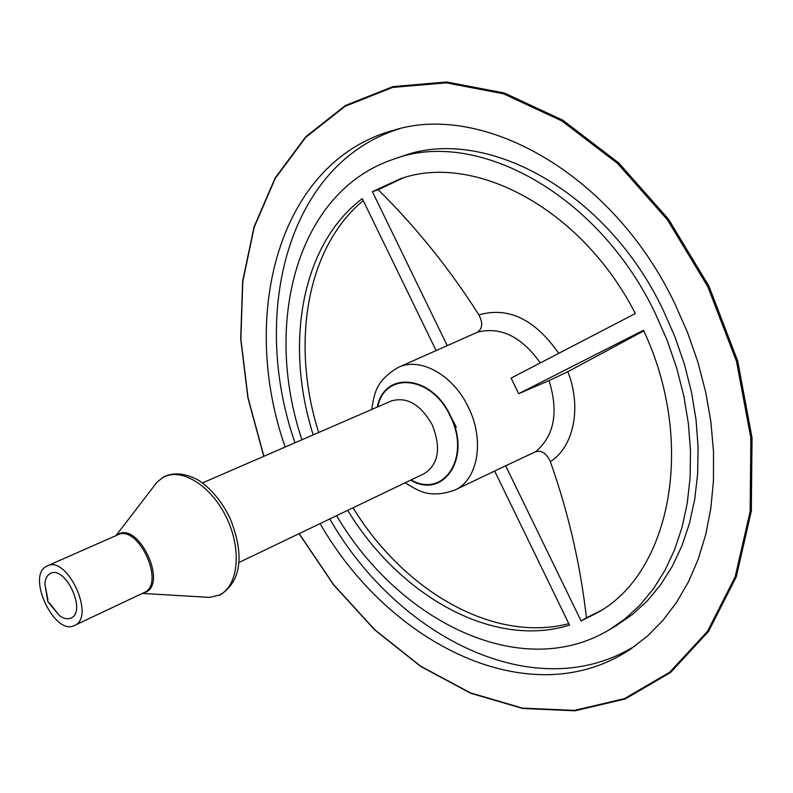 <?xml version="1.0" encoding="UTF-8"?>
<svg xmlns="http://www.w3.org/2000/svg" width="793" height="793" viewBox="0 0 793 793"><rect width="100%" height="100%" fill="white"/><g stroke="black" fill="none" stroke-linecap="round" stroke-linejoin="round"><path stroke-width="1.19" d="M47.957 600.033L44.874 583.985C45.27 578.91 46.975 575.48 49.979 573.696C64.6 564.11 87.18 611.225 71.182 617.975C67.722 619.591 63.737 618.758 59.247 615.457L49.087 602.531M46.45 566.331L47.302 565.895C67.217 555.15 95.656 616.825 74.72 625.36L74.502 625.469C54.727 636.382 26.159 576.095 46.45 566.331M320.114 523.578C389.403 644.878 531.568 715.811 630.861 648.912L647.633 635.907L662.968 620.324L676.637 602.264L688.443 581.854L698.187 559.253L705.701 534.67L710.835 508.372L713.462 480.617L713.512 451.752L710.924 422.124L705.691 392.099L697.87 362.064L687.521 332.426L674.793 303.58C612.999 173.826 483.324 102.119 394.012 130.141C278.422 161.356 238.901 315.237 285.173 447.044M399.88 128.674C287.661 162.743 249.815 313.483 294.986 442.781M336.599 515.678C398.71 621.325 520.991 682.545 608.984 629.969L625.162 618.778L640.001 605.089L653.303 588.991L664.851 570.583L674.466 550.055L681.97 527.593L687.224 503.426L690.088 477.852L690.505 451.167L688.403 423.72L683.784 395.866L676.687 367.982L667.191 340.455L655.414 313.681C598.001 192.818 475.602 128.069 393.992 159.076C296.632 191.133 262.79 323.633 301.945 439.768M615.358 626.232L632.487 614.486L647.356 600.797L660.678 584.709L672.256 566.331L681.911 545.842L689.444 523.42L694.727 499.312L697.642 473.798L698.088 447.183L696.036 419.814L691.456 392.049L684.409 364.255L674.962 336.837L663.226 310.152C606.021 189.735 483.74 125.344 402.021 156.36L400.99 156.707M403.072 177.969L378.291 189.745L372.393 191.678L400.148 178.871C473.659 152.306 581.378 207.984 635.322 313.542L511.089 378.102L518.672 393.685L643.5 330.265C696.73 443.565 670.154 572.586 598.061 612.355L581.11 620.969L505.656 465.778L454.577 490.193C429.043 498.856 418.526 490.867 405.183 482.778M540.311 362.916C521.536 336.589 500.571 326.349 477.416 332.198L447.242 345.639L372.393 191.678M454.577 490.193C477.892 480.271 485.078 440.353 468.306 407.126C453.209 374.96 420.24 356.791 398.473 367.308L447.242 345.639M450.335 415.532L456.282 427.169M477.416 332.198C482.59 328.629 483.086 322.86 478.903 314.91C450.037 269.422 416.503 227.7 378.291 189.745M363.224 200.609C305.761 248.268 290.872 344.905 318.687 432.502M353.054 507.778C403.449 590.398 492.81 643.371 568.819 623.655M600.658 610.739L586.433 617.767C580.357 564.418 568.323 512.377 550.352 461.645C546.645 453.427 541.728 450.117 535.592 451.732C554.297 435.922 558.787 412.211 549.053 380.6L567.828 371.699L643.787 330.899M549.053 380.6L518.672 393.685M313.205 434.881C284.429 344.618 301.053 244.799 362.272 198.637L436.071 350.496M494.842 471.429L569.543 625.142C492.493 649.1 399.444 595.493 347.671 510.365M535.592 451.732L505.656 465.778M586.433 617.767L581.11 620.969M329.759 518.949C397.878 637.78 536.564 707.921 635.817 645.443M377.775 406.849C384.674 371.084 431.788 375.565 450.127 415.968C471.339 456.788 443.882 498.936 411.141 479.924M238.832 562.554L424.433 473.55C438.707 464.024 441.285 447.738 432.145 424.691C420.518 404.351 406.908 396.45 391.296 400.98L202.473 482.937M410.675 480.152C443.832 499.868 472.013 457.264 450.454 415.79C431.838 374.742 383.951 370.529 377.299 407.057M203.761 597.06L209.669 597.407L219.146 595.107C238.297 586.533 242.232 549.936 226.491 517.621C211.017 485.157 180.616 466.74 162.644 477.673L157.044 482.134L153.436 486.833M143.89 592.678L144.336 592.46C165.717 583.678 138.16 523.945 117.751 534.839L47.302 565.895M116.551 535.374L117.929 534.462C138.141 521.249 167.799 582.984 145.644 592.202L142.918 593.134M299.199 533.61L333.764 584.847L374.623 629.602L420.627 666.17L470.427 692.864L522.369 708.09L574.479 710.389L624.468 698.633L669.758 672.206L707.554 631.238L735.161 576.848L750.158 511.307L750.852 438.043L736.548 361.489L707.792 286.62L667.438 219.839L617.688 163.566L561.87 120.932L503.555 93.812L446.142 82.829L392.594 87.438L345.242 106.252L305.771 137.328L275.24 178.435L254.206 227.254L242.797 281.505L240.874 339.057L248.08 397.927L263.9 456.272M478.903 314.91C508.313 306.435 534.918 319.252 558.738 353.341M567.828 371.699C581.993 407.424 573.716 446.994 550.352 461.645M115.956 535.632L157.044 482.134L163.289 477.099C173.181 472.013 184.789 472.985 198.091 479.993C211.275 488.676 221.941 501.473 230.089 518.384C241.984 547.983 244.987 578.771 220.345 594.879L209.669 597.407L142.334 593.412M263.772 456.332L247.922 397.888L240.705 338.908L242.628 281.237L254.067 226.867L275.161 177.939L305.791 136.703L345.401 105.509L392.922 86.615L446.657 81.976L504.249 92.969L562.713 120.13L618.649 162.833L668.499 219.195L708.922 286.085L737.718 361.073L752.032 437.766L751.318 511.158L736.261 576.848L708.565 631.377L670.62 672.474L625.162 699L574.984 710.796L522.706 708.486L470.636 693.221L420.726 666.467L374.623 629.83L333.694 584.996L299.08 533.669M395.201 129.824L394.012 130.141M393.992 159.076L402.021 156.36M608.984 629.969L616.3 625.687M631.882 648.218L630.861 648.912M74.502 625.469L144.108 592.569M44.874 583.985L47.828 601.649L59.247 615.457M398.473 367.308C375.198 380.927 374.346 394.111 371.719 409.485"/></g></svg>
